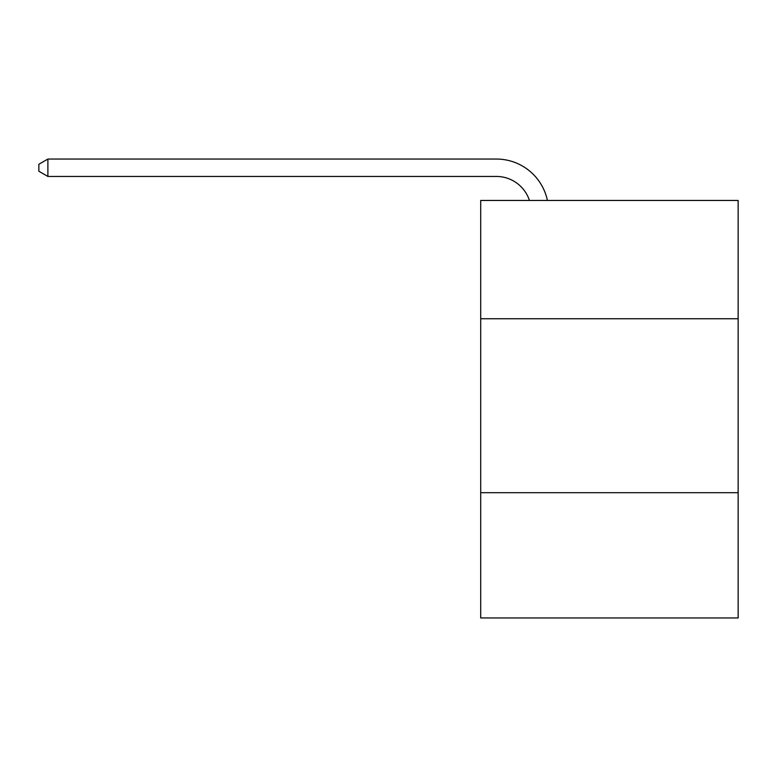 <?xml version="1.0" encoding="UTF-8"?>
<svg xmlns="http://www.w3.org/2000/svg" width="777" height="777" viewBox="0 0 777 777"><rect width="100%" height="100%" fill="white"/><g stroke="black" fill="none" stroke-linecap="round" stroke-linejoin="round"><path stroke-width="1.17" d="M738.15 318.745L738.15 200.456L480.701 200.456L480.701 318.745L738.15 318.745L738.15 617.948L480.701 617.948L480.701 318.745M738.15 492.696L480.701 492.696M496.348 176.447A34.79 34.79 0 0 1 529.428 200.456A34.79 34.79 0 0 0 496.348 176.447A34.79 34.79 0 0 1 529.428 200.456A34.79 34.79 0 0 0 496.348 176.447A34.79 34.79 0 0 1 529.428 200.456A34.79 34.79 0 0 0 496.348 176.447A34.79 34.79 0 0 1 529.428 200.456A34.79 34.79 0 0 0 496.348 176.447A34.79 34.79 0 0 1 529.428 200.456A34.79 34.79 0 0 0 496.348 176.447A34.79 34.79 0 0 1 529.428 200.456A34.79 34.79 0 0 0 496.348 176.447A34.79 34.79 0 0 1 529.428 200.456A34.79 34.79 0 0 0 496.348 176.447A34.79 34.79 0 0 1 529.428 200.456A34.79 34.79 0 0 0 496.348 176.447L47.892 176.447L47.892 159.052L496.348 159.052A52.185 52.185 0 0 1 547.416 200.456M47.892 176.447L38.85 171.231L38.85 164.268L47.892 159.052"/></g></svg>
